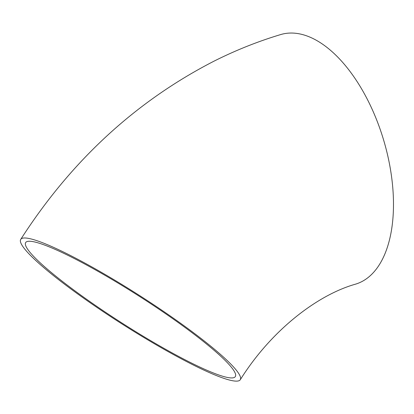 <?xml version="1.0" encoding="UTF-8"?>
<svg xmlns="http://www.w3.org/2000/svg" width="414" height="414" viewBox="0 0 414 414"><rect width="100%" height="100%" fill="white"/><g stroke="black" fill="none" stroke-linecap="round" stroke-linejoin="round"><path stroke-width="0.62" d="M55.533 277.245A130.286 16.695 -147.4 0 0 170.371 352.857A130.286 16.695 -147.4 0 0 240.301 379.7A130.286 16.695 -147.4 0 0 139.487 295.498A130.286 16.695 -147.4 0 0 20.7 239.432A130.286 16.695 -147.4 0 0 55.533 277.245M240.301 379.7C272.045 329.073 318.563 294.525 355.533 284.159A130.286 68.31 -106.7 0 0 383.53 139.735A130.286 68.31 -106.7 0 0 280.661 34.574C257.808 41.441 235.535 50.337 213.841 61.246C135.481 101.559 71.105 160.958 20.7 239.432M53.406 248.623A124.428 15.944 -147.4 0 0 25.642 242.588A124.428 15.944 -147.4 0 0 121.918 323.003A124.428 15.944 -147.4 0 0 235.359 376.543A124.428 15.944 -147.4 0 0 172.923 318.79A124.428 15.944 -147.4 0 0 53.406 248.623"/></g></svg>
